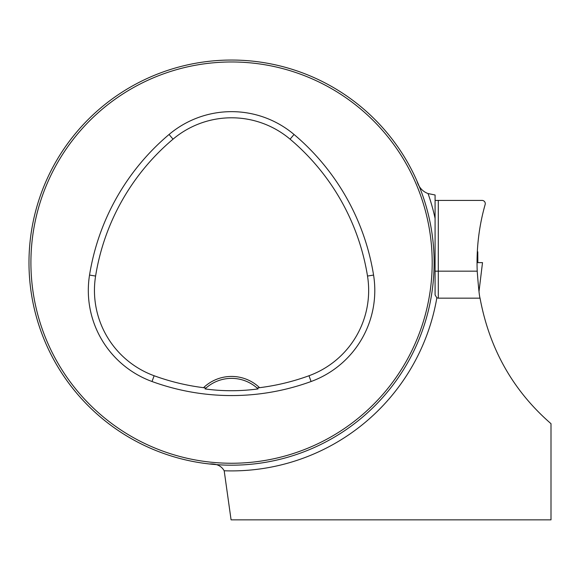 <?xml version="1.0" encoding="UTF-8"?>
<svg xmlns="http://www.w3.org/2000/svg" width="580" height="580" viewBox="0 0 580 580"><rect width="100%" height="100%" fill="white"/><g stroke="black" fill="none" stroke-linecap="round" stroke-linejoin="round"><path stroke-width="0.87" d="M231.55 519.847L231.079 519.847L224.192 470.772C221.299 465.784 216.376 463.522 209.416 463.971L206.052 463.572M231.079 519.847L551 519.847L551 423.683C513.104 390.753 489.455 348.913 480.044 298.163L438.299 298.163L436.849 297.815L435.087 294.952L435.087 194.981L428.062 193.568C422.472 191.465 418.774 187.289 416.969 181.04M551 447.883L551 459.309M477.217 271.157C478.449 287.535 479.392 296.539 480.044 298.163L438.299 298.163L438.299 271.157L477.217 271.157A212.374 212.374 0 0 1 485.148 204.515A3.212 3.212 0 0 0 482.06 200.419L435.087 200.419M434.123 262.617A202.565 202.565 0 0 0 130.268 87.189A202.565 202.565 0 0 0 130.268 438.045A202.565 202.565 0 0 0 434.123 262.617M424.553 324.14L424.973 322.799M424.995 322.741L423.922 326.083M168.084 70.245L171.361 69.201M170.281 69.542L168.541 70.1M293.074 69.614L291.747 69.201M291.675 69.18L295.024 70.245M39.186 326.083L38.135 322.799M38.476 323.894L39.041 325.634M205.037 388.919A38.584 38.584 0 0 1 257.099 388.034L259.572 387.686A40.513 40.513 0 0 0 203.536 387.686L206.009 388.034L205.037 388.919C222.502 391.326 240.178 391.326 258.071 388.919L257.099 388.034A38.584 38.584 0 0 1 258.071 388.919M203.536 387.686A225.852 225.852 0 0 1 154.128 375.746A90.806 90.806 0 0 1 95.599 276.051A225.852 225.852 0 0 1 173.028 139.171A90.806 90.806 0 0 1 290.08 139.171A225.852 225.852 0 0 1 367.51 276.051A90.806 90.806 0 0 1 308.988 375.746A225.852 225.852 0 0 1 259.572 387.686M152.018 381.51A231.993 231.993 0 0 0 311.09 381.51A96.947 96.947 0 0 0 373.571 275.072A231.993 231.993 0 0 0 294.038 134.473A96.947 96.947 0 0 0 169.07 134.473A231.993 231.993 0 0 0 89.537 275.072A96.947 96.947 0 0 0 152.018 381.51L154.128 375.746M432.194 262.617A200.637 200.637 0 0 0 131.232 88.856A200.637 200.637 0 0 0 131.232 436.37A200.637 200.637 0 0 0 432.194 262.617M438.299 200.419L438.299 271.157L435.087 271.157L435.087 218.363A208.285 208.285 0 0 0 428.062 193.568M477.325 251.785L477.775 251.785L477.848 262.646L482.509 262.617L479.015 291.464M479.015 291.479L482.509 262.617L478.022 262.646M477.05 262.653L477.064 265.176M436.849 297.815A208.285 208.285 0 0 1 224.192 470.772M308.988 375.746L311.09 381.51M173.028 139.171L169.07 134.473M95.599 276.051L89.537 275.072M367.51 276.051L373.571 275.072M290.08 139.171L294.038 134.473"/></g></svg>
